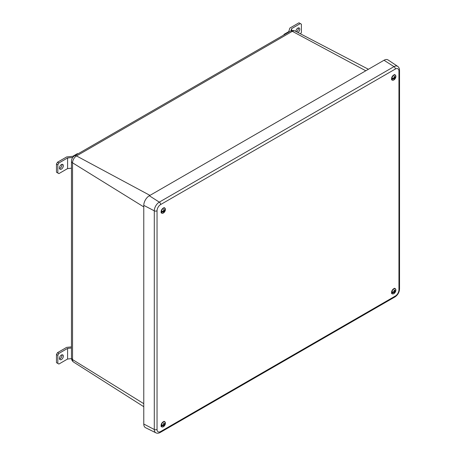 <?xml version="1.0" encoding="UTF-8"?>
<svg xmlns="http://www.w3.org/2000/svg" width="456" height="456" viewBox="0 0 456 456"><rect width="100%" height="100%" fill="white"/><g stroke="black" fill="none" stroke-linecap="round" stroke-linejoin="round"><path stroke-width="0.68" d="M143.777 424.029A7.843 4.526 120 0 0 145.549 427.7L155.889 432.818A7.102 4.098 -60 0 1 154.288 429.495L154.288 210.826A7.102 4.098 -60 0 1 159.309 202.128L394.001 66.633A7.102 4.098 -60 0 1 397.678 66.359L388.073 59.958A7.843 4.526 120 0 0 384.009 60.26L149.323 195.755A7.843 4.526 120 0 0 143.777 205.36L143.777 424.029L154.288 429.495A2.001 1.157 0 0 0 157.041 429.449A5.101 2.947 120 0 0 160.649 431.536L395.341 296.035A5.101 2.947 120 0 0 398.949 289.788L398.949 71.125A5.101 2.947 120 0 0 395.341 69.038L160.649 204.539A5.101 2.947 120 0 0 157.041 210.786L157.041 429.449M391.864 79.122A2.856 1.647 120 0 0 393.859 79.942A2.856 1.647 120 0 0 394.953 78.939L394.953 78.939A2.856 1.647 120 0 0 395.557 77.891L395.557 77.891A2.856 1.647 120 0 0 395.854 76.819A4.851 2.799 180 0 1 394.748 78.181A4.873 3.038 -124.3 0 1 394.537 79.087A4.628 3.756 -131.4 0 1 394.052 79.367A4.873 2.565 64 0 0 394.229 78.483A4.851 2.799 180 0 1 391.864 79.122L391.807 79.122A2.896 1.676 120 0 1 391.807 78.403L391.864 78.403A4.851 2.799 0 0 0 394.229 77.759A4.873 2.565 64 0 0 394.052 76.631A4.628 0.433 -26.2 0 0 394.537 76.351A4.873 3.038 -124.3 0 1 394.748 77.463A4.851 2.799 0 0 0 395.854 76.095A2.856 1.647 120 0 0 393.859 75.28A2.856 1.647 120 0 0 391.864 78.403M393.346 78.113L393.015 78.204M394.594 77.389L394.218 77.605M394.486 77.332L394.183 77.298M394.993 77.281L395.859 76.785A2.896 1.676 120 0 0 395.882 76.34A2.896 1.676 120 0 0 395.859 76.066L395.854 76.095M394.537 79.087L394.212 78.66M393.921 78.272L393.71 77.987M394.058 77.845L394.748 78.181M394.229 78.483L393.631 78.016M394.748 77.463L394.161 77.178M394.714 77.446L394.229 77.725M393.631 78.073L391.807 79.122M161.407 212.177A2.856 1.647 120 0 0 163.402 212.992A2.856 1.647 120 0 0 164.491 211.994L164.491 211.994A2.856 1.647 120 0 0 165.1 210.94L165.1 210.94A2.856 1.647 120 0 0 165.397 209.868A4.851 2.799 180 0 1 164.291 211.236A4.873 3.038 -124.3 0 1 164.08 212.143A4.628 3.756 -131.4 0 1 163.596 212.422A4.873 2.565 64 0 0 163.772 211.533A4.851 2.799 180 0 1 161.407 212.177L161.35 212.177A2.896 1.676 120 0 1 161.35 211.459L161.407 211.453A4.851 2.799 0 0 0 163.772 210.814A4.873 2.565 64 0 0 163.596 209.686A4.628 0.433 -26.2 0 0 164.08 209.407A4.873 3.038 -124.3 0 1 164.291 210.518A4.851 2.799 0 0 0 165.397 209.15A2.856 1.647 120 0 0 163.402 208.329A2.856 1.647 120 0 0 161.407 211.453M162.889 211.168L162.553 211.259M164.137 210.444L163.761 210.661M164.023 210.387L163.721 210.353M164.536 210.336L165.403 209.84A2.896 1.676 120 0 0 165.425 209.395A2.896 1.676 120 0 0 165.403 209.116L165.397 209.15M164.08 212.143L163.755 211.715M163.596 210.9L164.291 211.236M163.772 211.533L163.174 211.071M164.291 210.518L163.704 210.233M164.257 210.501L163.772 210.78M163.174 211.122L161.35 212.177M391.864 292.826A2.856 1.647 120 0 0 393.859 293.647A2.856 1.647 120 0 0 394.953 292.649L394.953 292.649A2.856 1.647 120 0 0 395.557 291.595L395.557 291.595A2.856 1.647 120 0 0 395.854 290.523A4.851 2.799 180 0 1 394.748 291.891A4.873 3.038 -124.3 0 1 394.537 292.798A4.628 3.756 -131.4 0 1 394.052 293.077A4.873 2.565 64 0 0 394.229 292.188A4.851 2.799 180 0 1 391.864 292.826L391.807 292.832A2.896 1.676 120 0 1 391.807 292.108L391.864 292.108A4.851 2.799 0 0 0 394.229 291.469A4.873 2.565 64 0 0 394.052 290.335A4.628 0.433 -26.2 0 0 394.537 290.056A4.873 3.038 -124.3 0 1 394.748 291.167A4.851 2.799 0 0 0 395.854 289.805A2.856 1.647 120 0 0 393.859 288.984A2.856 1.647 120 0 0 391.864 292.108M393.346 291.817L393.015 291.908M394.594 291.093L394.218 291.316M394.486 291.042L394.183 291.002M394.993 290.991L395.859 290.489A2.896 1.676 120 0 0 395.882 290.05A2.896 1.676 120 0 0 395.859 289.771L395.854 289.805M394.537 292.798L394.212 292.364M393.921 291.977L393.71 291.692M394.058 291.549L394.748 291.891M394.229 292.188L393.631 291.72M394.748 291.167L394.161 290.882M394.714 291.15L394.229 291.43M393.631 291.777L391.807 292.832M161.407 425.881A2.856 1.647 120 0 0 163.402 426.702A2.856 1.647 120 0 0 164.491 425.699L164.491 425.699A2.856 1.647 120 0 0 165.1 424.65L165.1 424.65A2.856 1.647 120 0 0 165.397 423.578A4.851 2.799 180 0 1 164.291 424.941A4.873 3.038 -124.3 0 1 164.08 425.847A4.628 3.756 -131.4 0 1 163.596 426.126A4.873 2.565 64 0 0 163.772 425.243A4.851 2.799 180 0 1 161.407 425.881L161.35 425.881A2.896 1.676 120 0 1 161.35 425.163L161.407 425.163A4.851 2.799 0 0 0 163.772 424.525A4.873 2.565 64 0 0 163.596 423.39A4.628 0.433 -26.2 0 0 164.08 423.111A4.873 3.038 -124.3 0 1 164.291 424.222A4.851 2.799 0 0 0 165.397 422.854A2.856 1.647 120 0 0 163.402 422.039A2.856 1.647 120 0 0 161.407 425.163M162.889 424.872L162.553 424.963M164.137 424.148L163.761 424.365M164.023 424.091L163.721 424.057M164.536 424.04L165.403 423.544A2.896 1.676 120 0 0 165.425 423.1A2.896 1.676 120 0 0 165.403 422.826L165.397 422.854M164.08 425.847L163.755 425.419M163.465 425.032L163.254 424.747M163.596 424.604L164.291 424.941M163.772 425.243L163.174 424.775M164.291 424.222L163.704 423.937M164.257 424.205L163.772 424.485M163.174 424.832L161.35 425.881M298.349 27.879A2.759 1.59 -60 0 1 298.418 28.437A2.759 1.59 -60 0 1 296.537 31.772M297.962 32.518A2.759 1.59 120 0 0 299.774 29.224A2.759 1.59 120 0 0 299.204 27.964A2.759 1.59 120 0 0 297.101 28.682A2.759 1.59 120 0 0 295.881 31.43M291.635 30.672L291.635 28.614L300.344 23.587L301.399 24.191L301.399 32.382L300.544 33.864M283.695 35.072L284.151 34.28L288.762 31.618L289.845 28.078L298.982 22.8L300.344 23.587M291.635 28.614L290.928 30.934M284.151 34.28L284.612 34.542M61.913 164.382A2.759 1.59 -60 0 1 61.982 164.941A2.759 1.59 -60 0 1 59.514 168.538M59.445 167.979A2.759 1.59 120 0 0 60.015 169.239A2.759 1.59 120 0 0 62.141 168.503A2.759 1.59 120 0 0 63.344 165.727A2.759 1.59 120 0 0 62.774 164.468A2.759 1.59 120 0 0 60.648 165.203A2.759 1.59 120 0 0 59.445 167.979M58.881 162.991L57.826 164.821L57.826 173.006L56.464 172.225L56.464 164.035L57.519 162.211L58.881 162.991L67.591 157.964L72.772 157.44M57.826 164.821L56.464 164.035M77.862 153.911L77.4 153.643L72.789 156.311L66.656 156.932L57.519 162.211M57.826 173.006L58.881 173.616L67.591 168.589L67.591 157.964M67.591 168.589L71.461 168.196M61.913 354.825A2.759 1.59 -60 0 1 61.982 355.384A2.759 1.59 -60 0 1 59.514 358.975M59.445 358.416A2.759 1.59 120 0 0 60.015 359.676A2.759 1.59 120 0 0 62.141 358.94A2.759 1.59 120 0 0 63.344 356.164A2.759 1.59 120 0 0 62.774 354.905A2.759 1.59 120 0 0 60.648 355.646A2.759 1.59 120 0 0 59.445 358.416M58.881 353.434L57.826 355.258L57.826 363.449L56.464 362.662L56.464 354.472L57.519 352.648L58.881 353.434L67.591 348.401L71.461 348.008M57.826 355.258L56.464 354.472M71.461 346.885L66.656 347.369L57.519 352.648M57.826 363.449L58.881 364.053L67.591 359.026L67.591 348.401M67.591 359.026L71.495 358.627M290.432 31.185C291.948 30.33 293.493 30.273 295.072 31.014A5.609 3.238 120 0 0 292.336 31.327A4.013 2.314 60 0 0 290.432 31.185L74.596 155.792C72.618 157.069 71.569 158.876 71.461 161.23L71.461 357.994A4.013 2.314 0 0 0 72.538 359.579A5.609 3.238 120 0 0 73.633 362.104L143.777 406.706M365.797 70.777L292.336 31.327L76.505 155.935A5.609 3.238 120 0 0 72.538 162.809L143.777 206.916M71.461 161.23A4.013 2.314 0 0 0 72.538 162.809L72.538 359.579L143.777 403.68M74.596 155.792A4.013 2.314 60 0 1 76.505 155.935L149.961 195.385M74.254 156.077A3.842 2.217 120 0 0 71.535 160.786M143.777 205.36L154.288 210.826A2.001 1.157 -0 0 0 157.041 210.786M149.323 195.755L159.309 202.128A2.001 1.157 -120 0 1 160.649 204.539M384.009 60.26L394.001 66.633A2.001 1.157 -120 0 1 395.341 69.038M398.949 289.788A2.001 1.157 0 0 0 399.536 288.973C399.302 292.382 397.763 295.043 394.924 296.953A2.001 1.157 -120 0 0 395.341 296.035M398.949 71.125A2.001 1.157 0 0 0 399.536 70.304L399.536 288.973M394.924 296.953L160.238 432.453A2.001 1.157 -120 0 0 160.649 431.536M395.654 75.508A2.987 1.727 120 0 0 395.17 74.915A2.987 1.727 120 0 0 393.676 75.063A2.987 1.727 120 0 0 391.727 77.697A2.987 1.727 120 0 0 392.183 80.091A2.987 1.727 120 0 0 392.935 80.216M165.197 208.557A2.987 1.727 120 0 0 164.713 207.97A2.987 1.727 120 0 0 163.22 208.118A2.987 1.727 120 0 0 161.264 210.752A2.987 1.727 120 0 0 161.726 213.146A2.987 1.727 120 0 0 162.478 213.271M395.654 289.212A2.987 1.727 120 0 0 395.17 288.62A2.987 1.727 120 0 0 393.676 288.768A2.987 1.727 120 0 0 391.727 291.401A2.987 1.727 120 0 0 392.183 293.795A2.987 1.727 120 0 0 392.935 293.92M165.197 422.267A2.987 1.727 120 0 0 164.713 421.675A2.987 1.727 120 0 0 163.22 421.823A2.987 1.727 120 0 0 161.264 424.456A2.987 1.727 120 0 0 161.726 426.85A2.987 1.727 120 0 0 162.478 426.976M71.461 357.994C71.478 359.738 72.202 361.106 73.633 362.104M295.072 31.014L368.408 69.266M399.536 70.304C399.49 68.486 398.875 67.174 397.678 66.359M160.238 432.453C158.642 433.325 157.195 433.445 155.889 432.818M391.51 79.703L392.183 80.091L393.836 79.96L394.953 78.939A4.873 4.873 0 0 0 395.557 77.891L395.859 76.802M394.503 74.527L395.17 74.915L395.882 76.34M161.053 212.758L161.726 213.146L163.379 213.015L164.491 211.994A4.873 4.873 0 0 0 165.1 210.94L165.403 209.851M164.046 207.583L164.713 207.97L165.425 209.395M391.51 293.413L392.183 293.795L393.836 293.664L394.953 292.649A4.873 4.873 0 0 0 395.557 291.595L395.859 290.506M394.503 288.232L395.17 288.62L395.882 290.05M161.053 426.463L161.726 426.85L163.379 426.719L164.491 425.699A4.873 4.873 0 0 0 165.1 424.65L165.403 423.561M164.046 421.287L164.713 421.675L165.425 423.1"/></g></svg>
